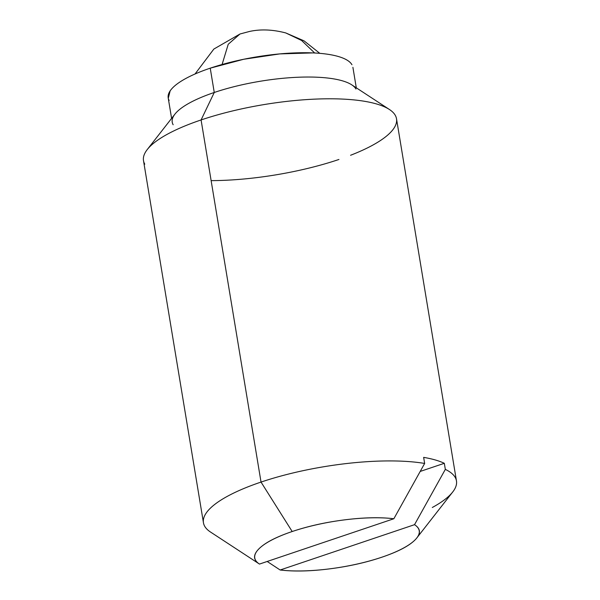 <?xml version="1.0" encoding="UTF-8"?>
<svg xmlns="http://www.w3.org/2000/svg" width="600" height="600" viewBox="0 0 600 600"><rect width="100%" height="100%" fill="white"/><g stroke="black" fill="none" stroke-linecap="round" stroke-linejoin="round"><path stroke-width="0.9" d="M314.663 52.995L301.612 40.485L285.78 32.947L301.612 40.485L314.663 52.995M195.03 73.995L213.862 49.05L239.985 33.998L228.24 44.25L222.083 64.508L228.24 44.25L239.985 33.998L249.487 31.463C260.64 29.025 272.737 29.52 285.78 32.947L304.065 40.875L319.808 53.34M350.1 83.865A93.608 26.01 170.6 0 0 214.26 92.475L201.083 119.948A128.227 35.633 -9.4 0 1 387.173 108.157A128.227 35.633 -9.4 0 1 370.447 146.37M351.96 64.733A93.608 26.01 170.6 0 0 210.233 68.168L214.26 92.475A93.608 26.01 -9.4 0 1 355.987 89.04M350.565 155.273A128.227 35.633 170.6 0 0 395.228 115.245A128.227 35.633 170.6 0 0 201.083 119.948L261.03 482.077L292.192 531.525A83.347 23.16 -9.4 0 1 393.847 518.745L259.47 564.075A83.347 23.16 -9.4 0 1 292.192 531.525L261.03 482.077A128.227 35.633 170.6 0 0 210.292 531.893M204.3 525.472A128.227 35.633 -9.4 0 1 261.03 482.077A128.227 35.633 -9.4 0 1 424.65 463.447L423.645 457.373A128.227 35.633 -9.4 0 1 444.322 463.305L445.327 469.38L414.525 524.678A83.347 23.16 -9.4 0 1 414.832 540.135A83.347 23.16 -9.4 0 1 381.803 557.22A83.347 23.16 -9.4 0 1 280.147 570L267.18 561.472L280.147 570L414.525 524.678C420.938 528.817 421.08 533.925 414.967 540.007C408.855 546.082 397.8 551.82 381.803 557.22C365.798 562.612 348.308 566.505 329.317 568.898C310.327 571.283 293.94 571.65 280.147 570L414.525 524.678L445.327 469.38L444.322 463.305L420.232 471.428L444.322 463.305C439.043 460.785 432.15 458.805 423.645 457.373L424.65 463.447A128.227 35.633 170.6 0 0 261.03 482.077L201.083 119.948A128.227 35.633 170.6 0 0 144.78 164.175M455.618 478.207A128.227 35.633 -9.4 0 1 432.308 507.487M211.125 180.63A128.227 35.633 170.6 0 0 338.933 159.472A128.227 35.633 -9.4 0 1 211.125 180.63M393.847 518.745L424.65 463.447L393.847 518.745L259.47 564.075C253.058 559.928 252.915 554.82 259.028 548.745C265.14 542.662 276.195 536.925 292.192 531.525C308.197 526.132 325.688 522.24 344.678 519.855C363.668 517.463 380.055 517.095 393.847 518.745M449.04 495.967A128.227 35.633 170.6 0 0 445.327 469.38M351.457 63.953C349.222 60.855 344.775 58.35 338.1 56.438C331.433 54.525 323.048 53.347 312.945 52.912L279.81 53.903L243.743 59.258L210.233 68.168C199.95 71.64 191.333 75.345 184.387 79.275C177.442 83.213 172.688 87.09 170.137 90.892L168.27 98.31M173.16 124.762A93.608 26.01 -9.4 0 1 214.26 92.475L210.233 68.168A93.608 26.01 170.6 0 0 169.14 100.455M144.135 154.935A128.227 35.633 -9.4 0 1 201.083 119.948L214.26 92.475A93.608 26.01 170.6 0 0 172.688 118.012M351.743 84.84L389.415 109.493M352.897 67.305L356.295 87.817M259.38 564.015L210.548 532.058M396.51 118.77L456.457 480.9M143.505 160.65L203.452 522.78M452.73 491.963L417.42 537.165M168.203 97.882L171.6 118.395M174.945 114.113L147.225 149.587"/></g></svg>
